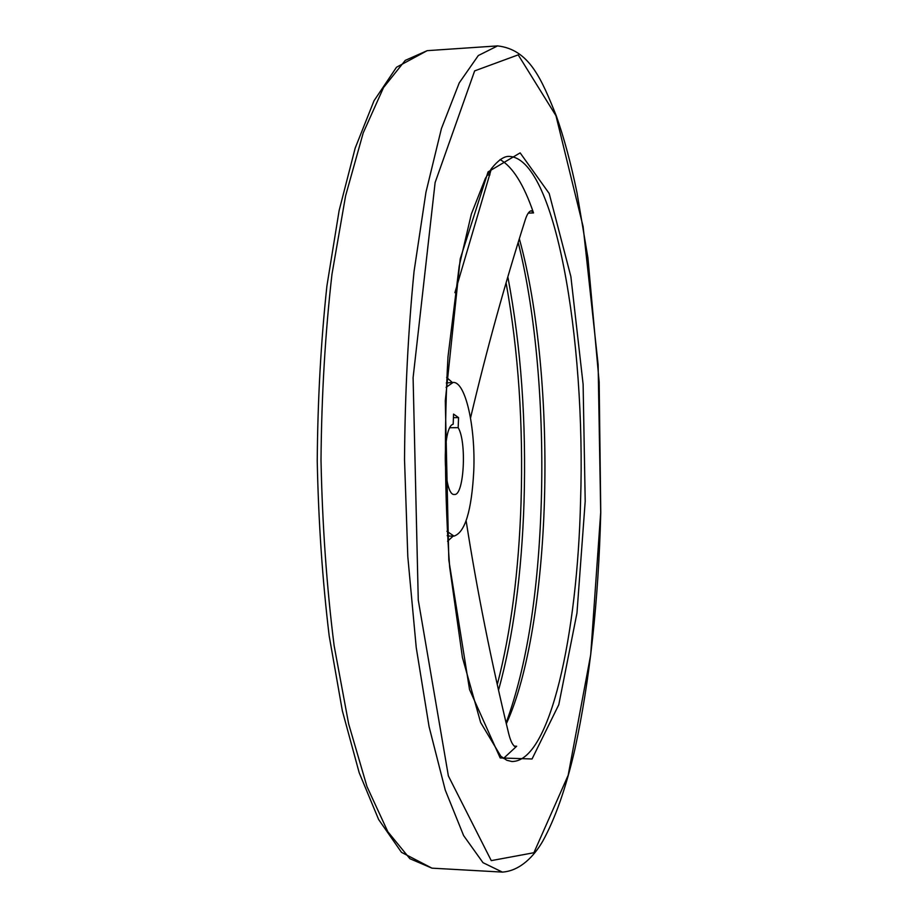 <?xml version="1.0" encoding="UTF-8"?>
<svg xmlns="http://www.w3.org/2000/svg" width="918" height="918" viewBox="0 0 918 918"><rect width="100%" height="100%" fill="white"/><g stroke="black" fill="none" stroke-linecap="round" stroke-linejoin="round"><path stroke-width="1.38" d="M454.892 292.681L491.463 168.568M466.126 520.793C477.05 590.653 491.245 661.626 508.71 733.689C510.672 741.492 512.967 745.875 515.572 746.839L516.662 746.242L514.206 746.15M506.415 723.568C528.366 675.958 541.792 590.205 544.431 500.677C547.254 406.915 538.441 307.725 519.439 239.15M458.552 417.61L453.561 414.098L453.182 424.231C441.81 426.342 443.107 496.558 454.456 494.458C464.026 495.915 466.941 441.891 458.174 427.65L458.552 417.61L453.423 417.667M446.917 531.281L453.997 536.101C465.024 532.543 471.611 510.901 473.757 471.175C475.662 427.191 465.541 381.395 453.113 382.439L446.079 387.35M500.058 159.571C512.634 166.72 523.788 184.495 533.53 212.919L531.304 210.75C529.078 211.209 527.093 214.158 525.326 219.62C504.693 284.511 486.425 350.63 470.532 417.965M503.534 758.406L516.662 746.242M458.174 427.65L449.958 427.731M489.914 174.925L487.263 175.051M453.113 382.439L446.309 382.967M452.264 382.45L446.618 377.367M447.192 535.653L449.556 536.078M447.571 541.241L453.148 536.101M580.578 500.689C585.868 339.442 555.046 156.06 508.331 156.381C503.477 156.588 497.877 160.616 491.52 168.487L485.37 178.448L471.347 214.055L459.218 265.922L447.984 356.884C444.094 427.214 444.656 497.304 449.671 567.175L462.431 657.495L480.642 722.512L500.838 756.248L506.828 760.288L511.842 761.504C550.089 762.078 577.514 634.625 580.578 500.689M533.53 212.919L528.24 213.148M585.202 501.239L583.114 384.298L570.87 276.536L549.193 193.491L520.139 152.881L488.066 171.895L460.239 258.819L445.287 400.787L448.822 560.049L469.557 689.636L500.184 757.947L532.05 758.979L558.787 704.703L576.963 613.052L585.202 501.239M600.693 512.37L598.134 364.653L583.114 226.585L555.952 115.691L518.211 54.862L474.652 70.881L435.121 182.556L413.1 377.677L418.264 600.051L448.386 775.974L491.268 860.625L533.897 852.719L568.162 775.297L590.699 654.741L600.693 512.37M497.579 45.9L478.312 55.539L459.252 82.861L441.42 128.6L425.963 192.183L414.052 271.43C408.166 330.882 404.987 393.581 404.528 459.551L407.81 556.721L416.233 647.557L429.073 726.654L445.253 790.065L463.613 835.587L482.994 862.679L502.375 872.1C520.334 870.872 534.184 855.966 542.745 841.198C555.333 818.328 566.004 787.839 574.783 749.731C589.826 680.467 598.479 601.37 600.762 512.439L599.167 382.152L587.922 257.832L576.963 192.528C571.019 163.725 564.134 138.159 556.285 115.817C541.597 79.212 529.365 49.492 497.579 45.9L427.226 50.651L405.251 60.381L383.529 87.577L363.195 132.949L345.581 195.901L331.972 274.241C325.236 332.97 321.575 394.912 321.002 460.044C322.333 525.165 326.716 587.05 334.129 645.698L348.645 723.877L366.993 786.623L387.844 831.742L409.887 858.697L431.976 868.164L502.375 872.1M498.749 689.384C513.288 636.484 521.711 574.071 524.029 502.146C526.393 421.488 521.034 346.625 507.975 277.569M506.208 722.65C526.737 666.479 538.43 592.982 541.276 502.157C544.053 410.357 536.043 313.692 518.303 242.914M427.226 50.651L396.507 67.243L374.005 100.796L355.174 148.131L339.132 210.52L326.911 285.934C320.921 341.668 317.697 400.053 317.238 461.077C318.489 522.067 322.47 580.337 329.183 635.876L342.368 710.888L359.202 772.772L378.641 819.533L401.476 852.34L431.976 868.164M506.208 283.547C518.418 351.468 523.363 424.483 521.045 502.571C518.808 571.352 510.959 631.745 497.499 683.772M453.997 536.101L449.327 536.078"/></g></svg>
